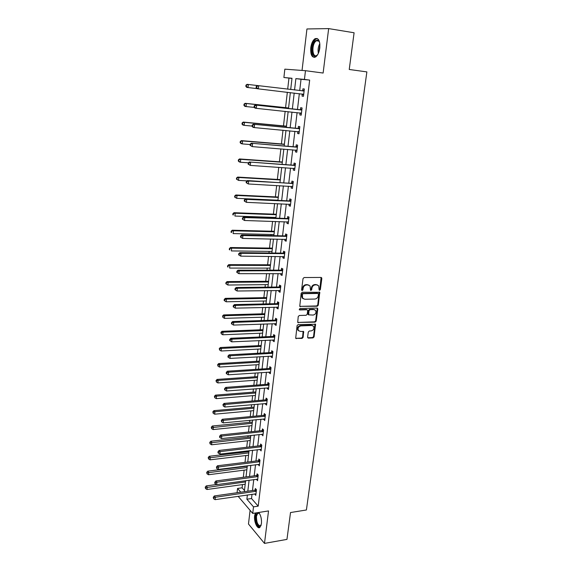<?xml version="1.0" encoding="UTF-8"?>
<svg xmlns="http://www.w3.org/2000/svg" width="572" height="572" viewBox="0 0 572 572"><rect width="100%" height="100%" fill="white"/><g stroke="black" fill="none" stroke-linecap="round" stroke-linejoin="round"><path stroke-width="0.86" d="M319.619 290.304L320.363 289.568L321.836 278.485L321.042 277.441L304.111 277.534L303.024 278.6L301.608 289.818L302.18 290.547L302.938 289.804L303.117 288.359C303.56 286.307 304.719 285.178 306.578 284.956L307.993 284.942L310.074 286L310.496 290.197L310.953 290.426L311.704 289.682L311.89 288.245C312.333 286.214 313.477 285.085 315.322 284.863L316.716 284.849L318.747 285.871L319.069 289.582L319.619 290.304M319.133 290.004L319.82 289.275L321.092 277.441M301.68 290.247L302.402 289.511L302.588 288.059L303.117 288.359M310.46 290.126L311.161 289.389L311.347 287.952L311.89 288.245M255.355 513.005L254.633 515.701C253.775 521.514 257.343 529.615 259.867 527.434L261.44 523.68C261.747 518.983 260.839 515.243 258.716 512.476M319.805 47.998C320.148 40.776 318.554 37.688 315.022 38.717C312.827 40.283 311.404 43.308 310.746 47.783C310.403 54.948 312.005 58.022 315.551 57C317.71 55.47 319.133 52.467 319.805 47.998M307.607 337.158L308.401 338.123L313.041 337.909L314.092 336.865L315.537 324.274L298.148 324.56L297.082 325.625L295.681 338.331L302.059 338.417L303.117 337.358L303.646 331.588L300.157 331.367L298.348 330.444C297.597 328.121 298.434 326.598 300.851 325.89L311.869 325.475L313.613 326.347C314.385 328.664 313.563 330.187 311.154 330.909L309.33 330.988L308.279 332.039L307.607 337.158M252.023 494.294L251.523 498.534L258.201 506.141L253.503 506.863L252.724 513.42L238.131 496.31M291.977 78.428L283.898 77.506L284.835 69.162L305.477 70.692L323.123 73.037L328.657 28.6L354.097 32.768L349.235 69.469L366.874 71.9L306.406 509.981L290.519 512.541L286.958 539.389L264.486 543.4L268.533 510.925L252.724 513.42M305.477 70.692L304.44 79.422L295.881 78.621L294.559 89.997M258.201 506.141L309.659 80.087L304.44 79.422M317.231 306.256L318.289 305.205L319.748 292.313L302.245 292.249L301.165 293.314L299.749 306.327L317.231 306.256L316.688 305.948L317.746 304.897L319.19 291.999M297.855 322.429L314.593 321.843L315.644 320.792L317.238 308.744L317.782 309.059L316.18 321.121L315.129 322.165L297.705 322.415L298.377 322.758M306.978 309.767L306.327 309.445L307.522 310.095L307.664 310.768L307.214 314.221L306.149 315.279L299.299 315.487L298.226 316.552L297.705 322.415M306.864 309.759L299.721 309.952L299.249 309.717L299.907 308.501L316.995 308.058L317.782 309.059M250.093 510.331L248.477 524.009L264.486 543.4M328.657 28.6L306.942 28.965L302.045 70.435M309.659 80.087L301.036 79.279L299.699 90.612M299.335 93.665L297.469 109.509M297.097 112.605L295.259 128.185M294.887 131.324L293.078 146.647M292.707 149.821L290.926 164.9M290.547 168.111L288.796 182.94M288.41 186.193L286.686 200.779M286.3 204.061L284.606 218.418M284.212 221.736L282.547 235.857M282.146 239.21L280.509 253.103M280.108 256.485L278.493 270.156M278.092 273.573L276.498 287.022M276.09 290.469L274.531 303.711M274.117 307.185L272.579 320.206M272.165 323.716L270.656 336.529M270.234 340.061L268.747 352.674M268.325 356.234L266.859 368.647M266.438 372.236L264.993 384.448M264.564 388.059L263.149 400.085M262.72 403.725L261.318 415.551M260.889 419.219L259.509 430.859M259.073 434.548L257.722 446.01M257.286 449.721L255.956 460.996M255.512 464.729L254.204 475.832M253.761 479.586L252.466 490.519M302.281 94.158L302.045 96.125L303.467 96.31L304.34 88.996L302.917 88.839L302.681 90.805M300.043 112.984L299.807 114.922L301.215 115.165L302.073 107.936L300.665 107.715L300.436 109.667M299.156 132.375L297.84 131.589L297.597 133.505L298.984 133.798L299.842 126.655L298.441 126.383L298.212 128.307M295.624 150.057L295.409 151.866L296.782 152.224L297.626 145.159L296.246 144.83L296.024 146.732M293.457 168.304L293.25 170.027L294.609 170.435L295.445 163.456L294.079 163.07L293.851 164.95M291.305 186.35L291.112 187.981L292.456 188.438L293.286 181.538L291.935 181.095L291.713 182.954M289.182 204.19L289.003 205.727L290.333 206.235L291.148 199.413L289.811 198.927L289.589 200.765M287.08 221.829L286.908 223.273L288.231 223.838L289.039 217.088L287.709 216.552L287.494 218.368M285.006 239.268L284.842 240.626L286.15 241.234L286.944 234.563L285.635 233.977L285.421 235.778M282.954 256.513L282.804 257.793L284.091 258.444L284.885 251.852L283.583 251.215L283.376 252.988M280.923 273.566L280.78 274.76L282.06 275.461L282.84 268.94L281.56 268.254L281.345 270.013M278.914 290.433L278.786 291.548L280.051 292.292L280.823 285.843L279.551 285.113L279.343 286.851M276.934 307.114L276.805 308.151L278.063 308.937L278.821 302.559L277.563 301.787L277.363 303.503M274.968 323.616L274.853 324.567L276.097 325.404L276.848 319.09L275.604 318.275L275.397 319.977M273.023 339.932L272.923 340.812L274.145 341.691L274.896 335.449L273.659 334.584L273.459 336.272M271.099 356.077L271.006 356.885L272.222 357.8L272.958 351.623L271.743 350.722L271.543 352.388M269.205 372.05L269.112 372.78L270.32 373.738L271.049 367.632L269.841 366.688L269.641 368.332M267.324 387.852L267.246 388.51L268.432 389.511L269.155 383.462L267.961 382.482L267.767 384.112M265.458 403.482L265.387 404.075L266.573 405.112L267.288 399.127L266.102 398.105L265.908 399.721M263.62 418.947L264.729 420.549L265.437 414.628L264.257 413.57L264.071 415.165M261.797 434.255L262.898 435.821L263.599 429.965L262.441 428.871L262.248 430.444M259.995 449.399L261.097 450.936L261.79 445.145L260.639 444.008L260.453 445.574M258.208 464.392L259.309 465.894L259.995 460.16L258.851 458.994L258.666 460.539M256.442 479.222L257.543 480.702L258.215 475.025L257.085 473.823L256.907 475.353M254.697 493.901L255.791 495.352L256.463 489.732L255.341 488.495L255.162 490.011M288.953 78.149L287.687 89.175M287.337 92.256L285.578 107.643M285.156 111.354L283.49 125.897M282.997 130.23L281.431 143.937M280.866 148.877L279.386 161.783M278.757 167.317L277.37 179.429M276.669 185.542L275.375 196.875M274.61 203.56L273.402 214.135M273.03 217.367L272.958 218.025M272.572 221.371L271.45 231.202M271.078 234.463L270.949 235.6M270.563 238.974L269.519 248.084M269.14 251.38L268.962 252.981M268.568 256.385L267.61 264.786M267.231 268.111L266.995 270.163M266.602 273.602L265.723 281.302M265.337 284.656L265.05 287.158M264.657 290.626L263.849 297.647M263.463 301.029L263.127 303.961M262.727 307.464L262.005 313.813M261.611 317.224L261.225 320.585M260.825 324.117L260.174 329.815M259.781 333.247L259.352 337.022M258.944 340.583L258.365 345.638M257.965 349.099L257.486 353.289M257.078 356.871L256.571 361.304M256.177 364.793L255.648 369.369M255.234 372.987L254.797 376.805M254.397 380.316L253.832 385.285M253.417 388.924L253.046 392.142M252.645 395.674L252.03 401.029M251.608 404.69L251.308 407.321M250.901 410.882L250.25 416.602M249.828 420.291L249.592 422.343M249.185 425.925L248.484 432.017M248.062 435.728L247.89 437.215M247.483 440.819L246.739 447.268M246.317 451.001L246.21 451.937M245.796 455.555L245.016 462.355M244.587 466.108L244.544 466.509M244.122 470.148L243.307 477.291M242.471 484.591L242.106 487.809L244.473 490.504M237.073 492.714L237.552 488.452L240.791 492.185M242.106 487.809L237.552 488.452M247.376 494.966L246.882 499.22L253.503 506.863M294.201 93.064L292.349 108.966M291.985 112.069L290.161 127.706M289.797 130.852L288.009 146.232M287.637 149.421L285.871 164.55M285.5 167.768L283.762 182.654M283.383 185.914L281.674 200.55M281.295 203.847L279.615 218.247M279.229 221.578L277.577 235.75M277.184 239.11L275.561 253.053M275.168 256.442L273.566 270.163M273.166 273.588L271.6 287.08M271.192 290.54L269.648 303.818M269.24 307.307L267.717 320.37M267.31 323.888L265.808 336.744M265.401 340.283L263.928 352.938M263.506 356.506L262.062 368.954M261.64 372.558L260.21 384.806M259.788 388.431L258.387 400.486M257.958 404.139L256.578 416.001M256.149 419.676L254.79 431.359M254.361 435.056L253.017 446.546M252.588 450.264L251.265 461.583M250.829 465.322L249.535 476.455M249.099 480.223L247.819 491.184M290.698 89.539L291.999 78.264L283.898 77.506M244.337 491.677L245.602 480.694M246.031 476.926L247.318 465.765M247.755 462.019L249.063 450.679M249.492 446.954L250.822 435.435M251.244 431.724L252.595 420.027M253.017 416.344L254.39 404.447M254.812 400.793L256.206 388.71M256.628 385.078L258.043 372.794M258.458 369.19L259.895 356.713M260.31 353.131L261.769 340.454M262.176 336.901L263.663 324.017M264.071 320.492L265.58 307.393M265.98 303.896L267.517 290.59M267.918 287.123L269.476 273.595M269.87 270.163L271.457 256.413M271.85 253.01L273.459 239.039M273.852 235.664L275.49 221.457M275.876 218.125L277.534 203.682M277.921 200.379L279.608 185.707M279.987 182.439L281.71 167.517M282.082 164.286L283.826 149.113M284.198 145.924L285.971 130.502M286.336 127.349L288.145 111.669M288.502 108.551L290.34 92.614M301.036 79.279L295.881 78.621M251.523 498.534L246.882 499.22M302.917 88.839L304.34 89.01M302.045 96.125L303.467 96.289M299.807 114.922L301.222 115.065M297.597 133.505L299.006 133.633M295.409 151.866L296.818 151.98M293.25 170.027L294.644 170.12M291.112 187.981L292.507 188.052M289.003 205.727L290.383 205.784M286.908 223.273L288.288 223.316M284.842 240.626L286.222 240.655M282.804 257.793L284.17 257.8M280.78 274.76L282.146 274.76M278.786 291.548L280.144 291.527M276.805 308.151L278.156 308.115M274.853 324.567L276.197 324.524M272.923 340.812L274.26 340.755M271.006 356.885L272.343 356.806M269.112 372.78L270.442 372.694M267.246 388.51L268.568 388.409M265.387 404.075L266.709 403.961M263.556 419.476L264.872 419.347M261.74 434.713L263.048 434.57M259.945 449.792L261.254 449.635M258.172 464.714L259.466 464.55M256.413 479.486L257.707 479.307M254.676 494.101L255.963 493.915M317.617 284.999L316.716 284.849M311.347 287.952C311.79 285.921 312.934 284.799 314.772 284.577L316.173 284.563M308.937 285.106L307.993 284.942M302.588 288.059C303.031 286.021 304.182 284.885 306.041 284.663L307.457 284.649M299.764 306.356L316.688 305.948M318.461 294.18L317.903 293.465L303.103 293.701L302.345 294.451L302.631 298.169L304.747 299.256L314.857 299.056C316.681 298.82 317.817 297.697 318.261 295.681L318.461 294.18M303.189 298.763L302.102 297.862L301.623 295.667L301.816 294.151L302.574 293.407L317.36 293.171M306.327 309.445L299.206 309.638M313.191 315.065C315.637 314.335 316.452 312.798 315.637 310.439L313.914 309.574L310.038 309.674L308.973 310.732L308.665 314.85L313.191 315.065M314.714 309.709L313.914 309.574M308.129 314.528L308.665 314.85L307.993 313.864L308.437 310.417L309.502 309.359L313.377 309.259M317.238 308.744L317.088 308.058L317.632 308.38M312.734 325.625L311.869 325.475M298.691 330.852L297.826 330.108C297.075 327.785 297.912 326.262 300.329 325.561L311.34 325.146M295.674 338.324L301.537 338.073L302.595 337.015L303.124 331.252L303.646 331.588M307.729 337.773L312.512 337.573L313.563 336.522L315.008 323.952M304.104 90.977L248.341 84.484L248.026 87.552L256.95 88.603M245.967 85.135L247.083 84.334L248.341 84.484L245.967 85.135L245.846 86.358L246.346 86.422L246.468 85.192M246.346 86.422L248.026 87.552L246.768 87.394L245.846 86.358M256.764 86.444L258.68 85.714L258.351 88.86L257.028 88.689L256.106 87.63L256.628 87.702L256.764 86.444L256.235 86.379L256.106 87.63M303.703 94.337L258.351 88.86L256.628 87.702M302.159 90.905L304.182 90.297M303.625 95.002L301.902 93.965M257.357 85.557L256.235 86.379M317.896 54.29L317.138 55.234C312.183 60.639 309.952 45.71 314.957 40.819L318.082 40.04L319.662 42.521M319.419 41.842L318.44 40.712L316.373 40.748L315.544 41.427C311.347 45.46 312.491 58.315 316.795 55.384L317.467 54.869M317.267 38.496L314.793 39.754C310.61 43.794 310.36 56.728 314.443 57.407M261.168 525.125C259.33 529.794 254.883 522.207 255.798 516.108L257.45 512.669M258.043 512.576L259.466 513.456M259.431 513.42L257.729 513.263L256.463 516.294C256.506 522.636 257.915 525.768 260.668 525.689M256.113 512.884L255.369 515.608C255.219 522.143 256.649 526.126 259.659 527.563M288.574 107.965L245.152 103.317L246.396 103.525L246.089 106.556L254.368 107.422M288.567 108.036L246.396 103.525L244.044 104.14L243.922 105.348L244.416 105.434L244.537 104.226M244.416 105.434L246.089 106.556L244.845 106.342L243.922 105.348M244.044 104.14L245.152 103.317M286.472 126.176L243.243 122.079L244.473 122.344L244.165 125.34L252.088 126.069M286.458 126.319L244.473 122.344L242.135 122.923L242.013 124.124L242.507 124.231L242.628 123.03M242.507 124.231L244.165 125.34L242.943 125.068L242.013 124.124M242.135 122.923L243.243 122.079M301.287 109.996L255.319 105.012L301.844 109.888M254.719 105.949L256.628 105.234L256.299 108.337L254.998 108.108L254.068 107.1L254.59 107.193L254.719 105.949L254.197 105.863L254.068 107.1M301.444 113.22L256.299 108.337L254.59 107.193M299.885 109.767L301.93 109.145M301.38 113.799L299.9 112.898L301.301 113.134M255.319 105.012L254.197 105.863M299.056 128.693L253.303 124.238L299.606 128.586M252.702 125.225L254.597 124.517L254.275 127.585L252.981 127.299L252.059 126.34L252.574 126.448L252.702 125.225L252.188 125.111L252.059 126.34M299.213 131.875L254.275 127.585L252.574 126.448M297.669 128.414L299.707 127.778M253.303 124.238L252.188 125.111M284.398 144.187L241.355 140.619L242.578 140.941L242.271 143.901L250.15 144.537M284.37 144.394L242.578 140.941L240.254 141.491L240.133 142.671L240.619 142.807L240.74 141.62M240.619 142.807L242.271 143.901L241.055 143.572L240.133 142.671M240.254 141.491L241.355 140.619M282.346 161.99L239.496 158.952L240.698 159.323L240.397 162.255L248.384 162.805M282.311 162.269L240.698 159.323L238.395 159.845L238.274 161.011L238.76 161.168L238.874 159.996M238.76 161.168L240.397 162.255L239.196 161.869L238.274 161.011M238.395 159.845L239.496 158.952M280.316 179.601L237.652 177.077L238.846 177.499L238.545 180.394L247.025 180.881M280.273 179.944L238.846 177.499L236.558 177.985L236.436 179.143L236.915 179.315L237.03 178.164M236.915 179.315L238.545 180.394L236.436 179.143M236.558 177.985L237.652 177.077M296.854 147.183L251.308 143.236L297.404 147.068M250.708 144.273L252.588 143.572L252.273 146.611L250.071 145.345L250.579 145.481L250.708 144.273L250.193 144.137L250.071 145.345M297.011 150.322L252.273 146.611L250.579 145.481M295.474 146.847L297.504 146.196M296.961 150.736L295.803 150.071M251.308 143.236L250.193 144.137M294.673 165.458L249.342 162.012L295.216 165.337M248.734 163.091L250.607 162.405L250.293 165.401L248.105 164.128L248.613 164.286L248.734 163.091L248.234 162.934L248.105 164.128M294.837 168.554L250.293 165.401L248.613 164.286M293.307 165.065L295.331 164.4M294.794 168.89L293.786 168.325M249.342 162.012L248.234 162.934M292.521 183.519L247.397 180.566L248.648 181.017L293.057 183.397M246.789 181.689L248.648 181.017L248.334 183.977L246.167 182.69L246.661 182.876L246.789 181.689L246.289 181.51L246.167 182.69M292.678 186.579L248.334 183.977L246.661 182.876M291.169 183.076L293.179 182.396M292.649 186.837L291.799 186.379M247.397 180.566L246.289 181.51M278.307 197.018L235.828 194.988L237.008 195.467L236.715 198.327L277.935 200.207M278.257 197.426L237.008 195.467L234.742 195.924L234.62 197.068L235.092 197.261L235.206 196.117M235.092 197.261L236.715 198.327L234.62 197.068M234.742 195.924L235.828 194.988M290.383 201.38L289.053 200.886L245.474 198.906L246.711 199.406L290.926 201.258M244.859 200.071L246.711 199.406L246.403 202.338L244.244 201.044L244.737 201.244L244.859 200.071L244.366 199.871L244.244 201.044M290.555 204.397L246.403 202.338L244.737 201.244M289.053 200.886L291.055 200.193M290.526 204.583L289.832 204.218M245.474 198.906L244.366 199.871M276.319 214.243L234.027 212.705L235.199 213.234L234.906 216.059L275.947 217.467M276.269 214.714L235.199 213.234L232.94 213.663L232.825 214.793L233.29 215.008L233.405 213.871M233.29 215.008L232.825 214.793M232.94 213.663L234.027 212.705M288.281 219.04L286.958 218.497L243.572 217.031L244.795 217.589L288.817 218.912M242.957 218.239L244.795 217.589L244.494 220.485L242.349 219.176L242.835 219.398L242.957 218.239L242.471 218.018L242.349 219.176M288.445 222.015L244.494 220.485L242.835 219.398M286.958 218.497L288.953 217.789M288.431 222.129L287.888 221.85M243.572 217.031L242.471 218.018M274.36 231.274L232.246 230.216L233.405 230.795L233.119 233.59L273.981 234.534M274.295 231.81L233.405 230.795L231.167 231.195L231.052 232.311L231.51 232.547L231.624 231.431M231.51 232.547L231.052 232.311M231.167 231.195L232.246 230.216M286.193 236.501L284.885 235.907L241.691 234.949L242.907 235.557L286.729 236.372M241.077 236.2L242.907 235.557L242.607 238.417L240.476 237.101L240.955 237.344L241.077 236.2L240.597 235.957L240.476 237.101M286.365 239.439L242.607 238.417L240.955 237.344M284.885 235.907L286.872 235.185M286.358 239.482L285.979 239.296M241.691 234.949L240.597 235.957M272.415 248.126L230.487 247.533L231.631 248.162L231.353 250.929L272.036 251.415M272.343 248.72L231.631 248.162L229.408 248.534L229.293 249.642L229.751 249.892L229.858 248.784M229.751 249.892L229.293 249.642M229.408 248.534L230.487 247.533M284.134 253.768L282.84 253.131L239.832 252.66L241.034 253.317L284.67 253.632M239.218 253.954L241.034 253.317L240.733 256.149L238.624 254.826L239.103 255.091L239.218 253.954L238.738 253.689L238.624 254.826M284.305 256.671L240.733 256.149L239.103 255.091M282.84 253.131L284.82 252.395M239.832 252.66L238.738 253.689M270.492 264.793L228.743 264.664L229.88 265.337L229.601 268.075L270.113 268.111M270.42 265.444L229.88 265.337L227.67 265.68L227.556 266.774L228.006 267.045L228.121 265.951M228.006 267.045L227.556 266.774M227.67 265.68L228.743 264.664M282.096 270.842L280.816 270.156L237.995 270.177L239.182 270.885L282.632 270.699M237.38 271.507L239.182 270.885L238.889 273.681L236.787 272.343L237.266 272.63L237.38 271.507L236.908 271.228L236.787 272.343M282.268 273.702L238.889 273.681L237.266 272.63M280.816 270.156L282.782 269.412M237.995 270.177L236.908 271.228M268.59 281.281L227.027 281.603L228.142 282.318L227.87 285.028L268.204 284.627M268.511 281.996L228.142 282.318L225.947 282.639L225.84 283.719L226.283 284.005L226.398 282.925M227.87 285.028L226.283 284.005M225.947 282.639L227.027 281.603M280.087 287.73L278.814 287.001L236.179 287.487L237.359 288.245L280.616 287.587M235.564 288.86L235.092 288.56L234.978 289.661L235.45 289.968L235.564 288.86L237.359 288.245L237.065 291.005L280.259 290.555M278.814 287.001L280.773 286.236M236.179 287.487L235.092 288.56M235.45 289.968L237.065 291.005M266.709 297.597L225.318 298.348L226.433 299.12L226.154 301.794L266.323 300.972M266.623 298.362L226.433 299.12L224.689 299.714L224.245 299.406L224.138 300.479L224.582 300.786L224.689 299.714M226.154 301.794L224.582 300.786M224.245 299.406L225.318 298.348M278.092 304.433L276.834 303.653L234.384 304.604L235.55 305.412L278.621 304.283M233.769 306.02L233.304 305.698L233.19 306.785L233.655 307.114L233.769 306.02L235.55 305.412L235.264 308.144L278.264 307.221M276.834 303.653L278.786 302.881M234.384 304.604L233.304 305.698M233.655 307.114L235.264 308.144M264.85 313.735L223.638 314.922L224.732 315.73L224.467 318.375L264.457 317.138M264.757 314.557L224.732 315.73L223.008 316.316L222.565 315.994L222.901 317.374L223.008 316.316M224.467 318.375L222.901 317.374M222.565 315.994L223.638 314.922M276.119 320.956L274.875 320.134L232.611 321.535L233.762 322.379L276.648 320.799M231.989 322.987L231.531 322.644L231.417 323.723L231.875 324.067L231.989 322.987L233.762 322.379L233.476 325.082L276.297 323.702M274.875 320.134L276.819 319.348M232.611 321.535L231.531 322.644M231.875 324.067L233.476 325.082M263.006 329.701L221.972 331.31L223.059 332.16L222.787 334.777L262.612 333.133M262.905 330.58L223.059 332.16L221.335 332.74L220.906 332.396L221.235 333.791L221.335 332.74M222.787 334.777L221.235 333.791M220.906 332.396L221.972 331.31M274.174 337.294L272.937 336.429L230.852 338.274L231.996 339.167L274.696 337.137M230.23 339.761L229.78 339.403L229.665 340.469L230.123 340.826L230.23 339.761L231.996 339.167L231.71 341.841L274.353 340.011M272.937 336.429L274.875 335.635M230.852 338.274L229.78 339.403M230.123 340.826L231.71 341.841M261.19 345.502L220.32 347.519L221.4 348.412L221.135 351.001L260.789 348.956M261.082 346.432L221.4 348.412L219.691 348.984L219.262 348.627L219.584 350.021L219.691 348.984M221.135 351.001L219.584 350.021M219.262 348.627L220.32 347.519M272.243 353.46L271.021 352.552L229.122 354.826L230.244 355.763L272.765 353.296M228.493 356.349L228.042 355.97L227.935 357.028L228.385 357.407L228.493 356.349L230.244 355.763L229.965 358.408L272.422 356.134M271.021 352.552L272.944 351.744M229.122 354.826L228.042 355.97M228.385 357.407L229.965 358.408M259.388 361.139L218.69 363.556L219.755 364.493L219.498 367.052L258.98 364.614M259.273 362.119L219.755 364.493L218.061 365.058L217.632 364.686L217.953 366.08L218.061 365.058M219.498 367.052L217.953 366.08M217.632 364.686L218.69 363.556M270.334 369.448L269.126 368.504L227.399 371.199L228.521 372.179L270.849 369.283M226.777 372.758L226.333 372.365L226.219 373.409L226.669 373.802L226.777 372.758L228.521 372.179L228.242 374.796L270.513 372.093M269.126 368.504L271.042 367.682M227.399 371.199L226.333 372.365M226.669 373.802L228.242 374.796M257.6 376.612L217.074 379.422L218.132 380.401L217.875 382.933L257.2 380.115M257.479 377.642L218.132 380.401L216.445 380.959L216.023 380.566L216.345 381.967L216.445 380.959M217.875 382.933L216.345 381.967M216.023 380.566L217.074 379.422M268.447 385.263L267.253 384.277L225.704 387.394L226.812 388.417L268.962 385.099M225.075 388.981L224.639 388.574L224.531 389.603L224.968 390.018L225.075 388.981L226.812 388.417L226.541 390.998L268.633 387.88M267.253 384.277L269.147 383.454M225.704 387.394L224.639 388.574M224.968 390.018L226.541 390.998M255.834 391.92L215.48 395.123L216.531 396.139L216.273 398.641L255.427 395.445M255.713 393L216.531 396.139L214.85 396.689L214.428 396.282L214.743 397.69L214.85 396.689M216.273 398.641L214.743 397.69M214.428 396.282L215.48 395.123M266.581 400.915L265.394 399.892L224.024 403.41L225.118 404.476L267.095 400.743M223.395 405.033L222.958 404.604L223.287 406.056L223.395 405.033L225.118 404.476L224.846 407.028L266.767 403.496M265.394 399.892L267.231 399.084M224.024 403.41L222.958 404.604M223.287 406.056L224.846 407.028M254.09 407.071L213.899 410.653L214.936 411.704L214.686 414.185L253.682 410.624M253.961 408.201L214.936 411.704L213.27 412.248L212.855 411.826L213.17 413.241L213.27 412.248M214.686 414.185L213.17 413.241M212.855 411.826L213.899 410.653M264.729 416.402L263.563 415.343L222.358 419.255L223.445 420.356L265.244 416.23M221.736 420.906L221.3 420.463L221.629 421.921L221.736 420.906L223.445 420.356L223.18 422.887L264.915 418.954M263.563 415.343L265.344 414.543M222.358 419.255L221.3 420.463M221.629 421.921L223.18 422.887M252.359 422.072L212.341 426.018L213.363 427.112L213.113 429.565L251.945 425.647M252.223 423.251L211.704 427.649L211.297 427.205L211.604 428.628L211.704 427.649M213.113 429.565L211.604 428.628M211.297 427.205L212.341 426.018M262.905 431.724L261.74 430.63L220.72 434.927L221.793 436.071L263.413 431.545M220.091 436.615L219.662 436.157L219.555 437.158L219.984 437.616L220.091 436.615L221.793 436.071L221.528 438.574L263.091 434.241M261.74 430.63L263.47 429.844M220.72 434.927L219.662 436.157M219.984 437.616L221.528 438.574M250.65 436.915L210.796 441.226L211.812 442.356L211.561 444.78L250.236 440.512M250.507 438.145L210.16 442.885L209.752 442.428L210.06 443.858L210.16 442.885M211.561 444.78L210.06 443.858M209.752 442.428L210.796 441.226M261.097 446.889L259.945 445.752L219.09 450.429L220.156 451.615L261.604 446.711M218.461 452.152L218.039 451.673L217.932 452.666L218.361 453.138L218.461 452.152L220.156 451.615L219.891 454.089L261.282 449.377M259.945 445.752L261.626 444.98M219.09 450.429L218.039 451.673M218.361 453.138L219.891 454.089M248.956 451.615L209.266 456.277L210.267 457.443L210.024 459.845L248.534 455.233M248.806 452.881L208.63 457.957L208.222 457.493L208.53 458.923L208.63 457.957M210.024 459.845L208.53 458.923M208.222 457.493L209.266 456.277M259.302 461.897L258.165 460.725L217.482 465.772L218.533 466.988L259.81 461.711M216.852 467.517L216.43 467.031L216.752 468.497L216.852 467.517L218.533 466.988L218.275 469.44L259.495 464.35M258.165 460.725L259.802 459.959M217.482 465.772L216.43 467.031M216.752 468.497L218.275 469.44M247.276 466.159L207.75 471.171L208.744 472.365L208.501 474.746L246.854 469.798M247.125 467.474L207.114 472.88L206.714 472.401L207.014 473.831L207.114 472.88M208.501 474.746L207.014 473.831M206.714 472.401L207.75 471.171M257.536 476.748L256.406 475.539L215.887 480.952L216.931 482.203L258.036 476.555M215.258 482.725L214.843 482.225L214.743 483.19L215.158 483.697L215.258 482.725L216.931 482.203L216.681 484.627L257.722 479.172M256.406 475.539L258.001 474.789M215.887 480.952L214.843 482.225M215.158 483.697L216.681 484.627M216.495 484.513L206.249 485.907L207.236 487.144L207 489.496L245.195 484.219M245.459 481.917L205.613 487.651L205.219 487.151L205.52 488.588L205.613 487.651M207 489.496L205.52 488.588M205.219 487.151L206.249 485.907M255.777 491.441L254.662 490.204L214.314 495.967L215.351 497.261L256.277 491.248M213.685 497.776L213.27 497.254L213.585 498.734L213.685 497.776L215.351 497.261L215.093 499.656L255.97 493.836M254.662 490.204L256.213 489.46M214.314 495.967L213.27 497.254M213.585 498.734L215.093 499.656M319.82 289.275L320.363 289.568M302.402 289.511L302.938 289.804M311.161 289.389L311.704 289.682M314.772 284.577L315.322 284.863M306.041 284.663L306.578 284.956M321.285 278.207L321.836 278.485M299.892 306.363L300.422 306.671M319.362 292.721L319.905 293.021M317.746 304.897L318.289 305.205M302.574 293.407L303.103 293.701M301.816 294.151L302.345 294.451M301.623 295.667L302.152 295.967M315.644 320.792L316.18 321.121M314.593 321.843L315.129 322.165M299.213 309.645L299.721 309.952M309.502 309.359L310.038 309.674M308.437 310.417L308.973 310.732M307.993 313.864L308.522 314.185M300.329 325.561L300.851 325.89M303.253 331.889L303.775 332.225M302.595 337.015L303.117 337.358M301.537 338.073L302.059 338.417M295.846 338.331L296.36 338.681M315.136 324.603L315.673 324.932M313.563 336.522L314.092 336.865M312.512 337.573L313.041 337.909M307.872 337.78L308.401 338.123M303.56 94.251L302.138 94.073M303.947 91.027L302.517 90.862M318.354 53.375C317.717 49.936 318.211 46.661 319.834 43.543M319.927 44.68L318.783 52.317M261.511 520.692L261.054 517.56M301.687 109.946L300.279 109.717M299.077 131.796L298.341 131.639M299.449 128.643L298.055 128.364M296.875 150.236L296.375 150.114M297.247 147.126L295.867 146.79M294.694 168.475L294.323 168.361M295.059 165.401L293.701 165.008M292.907 183.462L291.556 183.019M290.769 201.315L289.432 200.822M288.66 218.976L287.337 218.425M286.579 236.429L285.271 235.836M284.513 253.696L283.219 253.053M282.475 270.763L281.195 270.077M280.459 287.652L279.193 286.915M278.464 304.347L277.213 303.568M276.49 320.863L275.246 320.041M274.546 337.201L273.309 336.336M272.615 353.36L271.393 352.459M270.706 369.348L269.498 368.404M268.811 385.163L267.617 384.184M266.945 400.815L265.758 399.792M265.093 416.302L263.921 415.236M263.263 431.617L262.105 430.523M261.454 446.782L260.303 445.645M259.667 461.783L258.523 460.61M257.893 476.633L256.764 475.425M256.134 491.327L255.019 490.09M321.121 277.477L321.671 277.756M319.205 292.02L319.748 292.313M302.102 297.862L302.631 298.169M297.826 330.108L298.348 330.444M315.015 323.952L315.537 324.274M318.933 41.141L316.373 40.748M318.44 40.712L318.082 40.04M258.809 513.077L258.322 512.634M259.052 513.048L257.729 513.263"/></g></svg>
